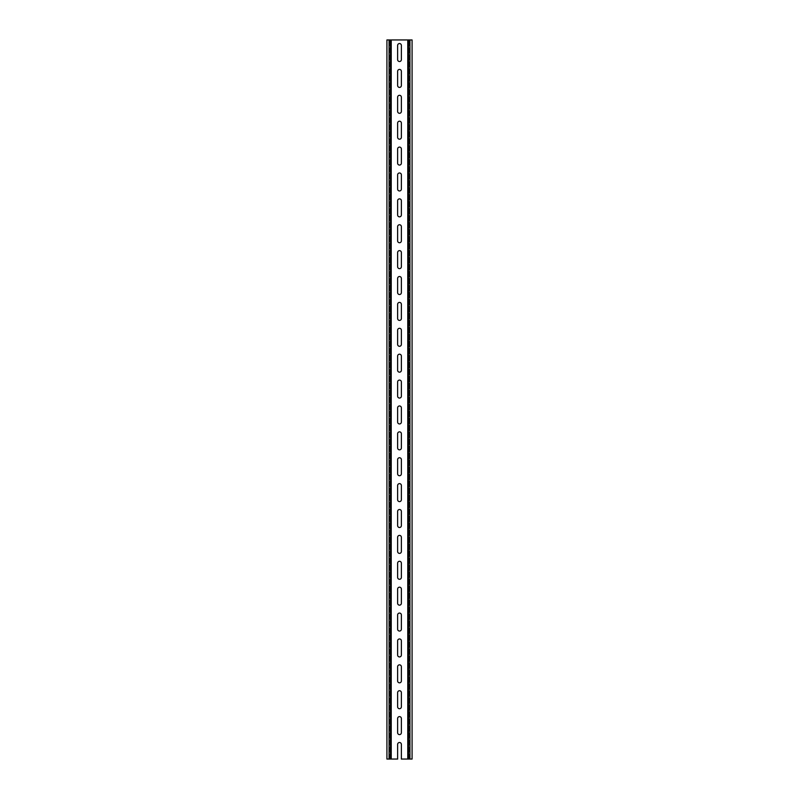<?xml version="1.0" encoding="UTF-8"?>
<svg xmlns="http://www.w3.org/2000/svg" width="799" height="799" viewBox="0 0 799 799"><rect width="100%" height="100%" fill="white"/><g stroke="black" fill="none" stroke-linecap="round" stroke-linejoin="round"><path stroke-width="0.6" stroke-dasharray="4 3" d="M407.77 759.05L401.318 759.05A1.868 1.868 0 0 0 401.368 758.621L401.368 744.378A1.868 1.868 0 0 0 399.5 742.511A1.868 1.868 0 0 0 397.632 744.378L397.632 758.621A1.868 1.868 0 0 0 397.682 759.05L386.916 759.05L386.916 39.95L407.77 39.95L407.77 759.05L409.927 759.05L409.927 39.95L407.77 39.95M409.927 759.05L412.084 759.05L412.084 39.95L409.927 39.95M390.511 759.05L390.511 39.95M401.368 45.413A1.868 1.868 0 0 0 399.5 43.546A1.868 1.868 0 0 0 397.632 45.413L397.632 59.655A1.868 1.868 0 0 0 399.5 61.523A1.868 1.868 0 0 0 401.368 59.655L401.368 45.413M401.368 71.301A1.868 1.868 0 0 0 399.5 69.433A1.868 1.868 0 0 0 397.632 71.301L397.632 85.543A1.868 1.868 0 0 0 399.5 87.411A1.868 1.868 0 0 0 401.368 85.543L401.368 71.301M401.368 97.188A1.868 1.868 0 0 0 399.5 95.321A1.868 1.868 0 0 0 397.632 97.188L397.632 111.431A1.868 1.868 0 0 0 399.5 113.298A1.868 1.868 0 0 0 401.368 111.431L401.368 97.188M401.368 123.076A1.868 1.868 0 0 0 399.5 121.208A1.868 1.868 0 0 0 397.632 123.076L397.632 137.318A1.868 1.868 0 0 0 399.5 139.186A1.868 1.868 0 0 0 401.368 137.318L401.368 123.076M401.368 148.964A1.868 1.868 0 0 0 399.5 147.096A1.868 1.868 0 0 0 397.632 148.964L397.632 163.206A1.868 1.868 0 0 0 399.5 165.073A1.868 1.868 0 0 0 401.368 163.206L401.368 148.964M401.368 174.851A1.868 1.868 0 0 0 399.5 172.983A1.868 1.868 0 0 0 397.632 174.851L397.632 189.093A1.868 1.868 0 0 0 399.5 190.961A1.868 1.868 0 0 0 401.368 189.093L401.368 174.851M401.368 200.739A1.868 1.868 0 0 0 399.5 198.871A1.868 1.868 0 0 0 397.632 200.739L397.632 214.981A1.868 1.868 0 0 0 399.5 216.849A1.868 1.868 0 0 0 401.368 214.981L401.368 200.739M401.368 226.626A1.868 1.868 0 0 0 399.5 224.759A1.868 1.868 0 0 0 397.632 226.626L397.632 240.869A1.868 1.868 0 0 0 399.5 242.736A1.868 1.868 0 0 0 401.368 240.869L401.368 226.626M401.368 252.514A1.868 1.868 0 0 0 399.5 250.646A1.868 1.868 0 0 0 397.632 252.514L397.632 266.756A1.868 1.868 0 0 0 399.5 268.624A1.868 1.868 0 0 0 401.368 266.756L401.368 252.514M401.368 278.402A1.868 1.868 0 0 0 399.5 276.534A1.868 1.868 0 0 0 397.632 278.402L397.632 292.644A1.868 1.868 0 0 0 399.5 294.511A1.868 1.868 0 0 0 401.368 292.644L401.368 278.402M401.368 304.289A1.868 1.868 0 0 0 399.5 302.422A1.868 1.868 0 0 0 397.632 304.289L397.632 318.531A1.868 1.868 0 0 0 399.5 320.399A1.868 1.868 0 0 0 401.368 318.531L401.368 304.289M401.368 330.177A1.868 1.868 0 0 0 399.5 328.309A1.868 1.868 0 0 0 397.632 330.177L397.632 344.419A1.868 1.868 0 0 0 399.5 346.287A1.868 1.868 0 0 0 401.368 344.419L401.368 330.177M401.368 356.064A1.868 1.868 0 0 0 399.5 354.197A1.868 1.868 0 0 0 397.632 356.064L397.632 370.307A1.868 1.868 0 0 0 399.5 372.174A1.868 1.868 0 0 0 401.368 370.307L401.368 356.064M401.368 381.952A1.868 1.868 0 0 0 399.5 380.084A1.868 1.868 0 0 0 397.632 381.952L397.632 396.194A1.868 1.868 0 0 0 399.5 398.062A1.868 1.868 0 0 0 401.368 396.194L401.368 381.952M401.368 407.84A1.868 1.868 0 0 0 399.5 405.972A1.868 1.868 0 0 0 397.632 407.84L397.632 422.082A1.868 1.868 0 0 0 399.5 423.949A1.868 1.868 0 0 0 401.368 422.082L401.368 407.84M401.368 433.727A1.868 1.868 0 0 0 399.5 431.859A1.868 1.868 0 0 0 397.632 433.727L397.632 447.969A1.868 1.868 0 0 0 399.5 449.837A1.868 1.868 0 0 0 401.368 447.969L401.368 433.727M401.368 459.615A1.868 1.868 0 0 0 399.5 457.747A1.868 1.868 0 0 0 397.632 459.615L397.632 473.857A1.868 1.868 0 0 0 399.5 475.725A1.868 1.868 0 0 0 401.368 473.857L401.368 459.615M401.368 485.502A1.868 1.868 0 0 0 399.5 483.635A1.868 1.868 0 0 0 397.632 485.502L397.632 499.745A1.868 1.868 0 0 0 399.5 501.612A1.868 1.868 0 0 0 401.368 499.745L401.368 485.502M401.368 511.39A1.868 1.868 0 0 0 399.5 509.522A1.868 1.868 0 0 0 397.632 511.39L397.632 525.632A1.868 1.868 0 0 0 399.5 527.5A1.868 1.868 0 0 0 401.368 525.632L401.368 511.39M401.368 537.278A1.868 1.868 0 0 0 399.5 535.41A1.868 1.868 0 0 0 397.632 537.278L397.632 551.52A1.868 1.868 0 0 0 399.5 553.387A1.868 1.868 0 0 0 401.368 551.52L401.368 537.278M401.368 563.165A1.868 1.868 0 0 0 399.5 561.298A1.868 1.868 0 0 0 397.632 563.165L397.632 577.407A1.868 1.868 0 0 0 399.5 579.275A1.868 1.868 0 0 0 401.368 577.407L401.368 563.165M401.368 589.053A1.868 1.868 0 0 0 399.5 587.185A1.868 1.868 0 0 0 397.632 589.053L397.632 603.295A1.868 1.868 0 0 0 399.5 605.163A1.868 1.868 0 0 0 401.368 603.295L401.368 589.053M401.368 614.94A1.868 1.868 0 0 0 399.5 613.073A1.868 1.868 0 0 0 397.632 614.94L397.632 629.183A1.868 1.868 0 0 0 399.5 631.05A1.868 1.868 0 0 0 401.368 629.183L401.368 614.94M401.368 640.828A1.868 1.868 0 0 0 399.5 638.96A1.868 1.868 0 0 0 397.632 640.828L397.632 655.07A1.868 1.868 0 0 0 399.5 656.938A1.868 1.868 0 0 0 401.368 655.07L401.368 640.828M401.368 666.716A1.868 1.868 0 0 0 399.5 664.848A1.868 1.868 0 0 0 397.632 666.716L397.632 680.958A1.868 1.868 0 0 0 399.5 682.825A1.868 1.868 0 0 0 401.368 680.958L401.368 666.716M401.368 692.603A1.868 1.868 0 0 0 399.5 690.736A1.868 1.868 0 0 0 397.632 692.603L397.632 706.845A1.868 1.868 0 0 0 399.5 708.713A1.868 1.868 0 0 0 401.368 706.845L401.368 692.603M401.368 718.491A1.868 1.868 0 0 0 399.5 716.623A1.868 1.868 0 0 0 397.632 718.491L397.632 732.733A1.868 1.868 0 0 0 399.5 734.601A1.868 1.868 0 0 0 401.368 732.733L401.368 718.491M389.792 759.05L389.792 39.95L389.792 759.05M408.489 759.05L408.489 39.95M409.208 759.05L409.208 39.95L409.208 759.05M391.23 759.05L391.23 39.95M389.073 759.05L389.073 39.95"/><path stroke-width="1.2" d="M407.77 759.05L401.318 759.05A1.868 1.868 0 0 0 401.368 758.621L401.368 744.378A1.868 1.868 0 0 0 399.5 742.511A1.868 1.868 0 0 0 397.632 744.378L397.632 758.621A1.868 1.868 0 0 0 397.682 759.05L389.073 759.05L389.073 39.95L409.927 39.95L409.927 759.05L407.77 759.05L407.77 39.95M389.073 39.95L386.916 39.95L386.916 759.05L389.073 759.05M409.927 759.05L412.084 759.05L412.084 39.95L409.927 39.95M390.511 759.05L390.511 39.95M401.368 71.301A1.868 1.868 0 0 0 399.5 69.433A1.868 1.868 0 0 0 397.632 71.301L397.632 85.543A1.868 1.868 0 0 0 399.5 87.411A1.868 1.868 0 0 0 401.368 85.543L401.368 71.301M401.368 97.188A1.868 1.868 0 0 0 399.5 95.321A1.868 1.868 0 0 0 397.632 97.188L397.632 111.431A1.868 1.868 0 0 0 399.5 113.298A1.868 1.868 0 0 0 401.368 111.431L401.368 97.188M401.368 123.076A1.868 1.868 0 0 0 399.5 121.208A1.868 1.868 0 0 0 397.632 123.076L397.632 137.318A1.868 1.868 0 0 0 399.5 139.186A1.868 1.868 0 0 0 401.368 137.318L401.368 123.076M401.368 148.964A1.868 1.868 0 0 0 399.5 147.096A1.868 1.868 0 0 0 397.632 148.964L397.632 163.206A1.868 1.868 0 0 0 399.5 165.073A1.868 1.868 0 0 0 401.368 163.206L401.368 148.964M401.368 174.851A1.868 1.868 0 0 0 399.5 172.983A1.868 1.868 0 0 0 397.632 174.851L397.632 189.093A1.868 1.868 0 0 0 399.5 190.961A1.868 1.868 0 0 0 401.368 189.093L401.368 174.851M401.368 200.739A1.868 1.868 0 0 0 399.5 198.871A1.868 1.868 0 0 0 397.632 200.739L397.632 214.981A1.868 1.868 0 0 0 399.5 216.849A1.868 1.868 0 0 0 401.368 214.981L401.368 200.739M401.368 226.626A1.868 1.868 0 0 0 399.5 224.759A1.868 1.868 0 0 0 397.632 226.626L397.632 240.869A1.868 1.868 0 0 0 399.5 242.736A1.868 1.868 0 0 0 401.368 240.869L401.368 226.626M401.368 252.514A1.868 1.868 0 0 0 399.5 250.646A1.868 1.868 0 0 0 397.632 252.514L397.632 266.756A1.868 1.868 0 0 0 399.5 268.624A1.868 1.868 0 0 0 401.368 266.756L401.368 252.514M401.368 278.402A1.868 1.868 0 0 0 399.5 276.534A1.868 1.868 0 0 0 397.632 278.402L397.632 292.644A1.868 1.868 0 0 0 399.5 294.511A1.868 1.868 0 0 0 401.368 292.644L401.368 278.402M401.368 304.289A1.868 1.868 0 0 0 399.5 302.422A1.868 1.868 0 0 0 397.632 304.289L397.632 318.531A1.868 1.868 0 0 0 399.5 320.399A1.868 1.868 0 0 0 401.368 318.531L401.368 304.289M401.368 330.177A1.868 1.868 0 0 0 399.5 328.309A1.868 1.868 0 0 0 397.632 330.177L397.632 344.419A1.868 1.868 0 0 0 399.5 346.287A1.868 1.868 0 0 0 401.368 344.419L401.368 330.177M401.368 356.064A1.868 1.868 0 0 0 399.5 354.197A1.868 1.868 0 0 0 397.632 356.064L397.632 370.307A1.868 1.868 0 0 0 399.5 372.174A1.868 1.868 0 0 0 401.368 370.307L401.368 356.064M401.368 381.952A1.868 1.868 0 0 0 399.5 380.084A1.868 1.868 0 0 0 397.632 381.952L397.632 396.194A1.868 1.868 0 0 0 399.5 398.062A1.868 1.868 0 0 0 401.368 396.194L401.368 381.952M401.368 407.84A1.868 1.868 0 0 0 399.5 405.972A1.868 1.868 0 0 0 397.632 407.84L397.632 422.082A1.868 1.868 0 0 0 399.5 423.949A1.868 1.868 0 0 0 401.368 422.082L401.368 407.84M401.368 433.727A1.868 1.868 0 0 0 399.5 431.859A1.868 1.868 0 0 0 397.632 433.727L397.632 447.969A1.868 1.868 0 0 0 399.5 449.837A1.868 1.868 0 0 0 401.368 447.969L401.368 433.727M401.368 459.615A1.868 1.868 0 0 0 399.5 457.747A1.868 1.868 0 0 0 397.632 459.615L397.632 473.857A1.868 1.868 0 0 0 399.5 475.725A1.868 1.868 0 0 0 401.368 473.857L401.368 459.615M401.368 485.502A1.868 1.868 0 0 0 399.5 483.635A1.868 1.868 0 0 0 397.632 485.502L397.632 499.745A1.868 1.868 0 0 0 399.5 501.612A1.868 1.868 0 0 0 401.368 499.745L401.368 485.502M401.368 511.39A1.868 1.868 0 0 0 399.5 509.522A1.868 1.868 0 0 0 397.632 511.39L397.632 525.632A1.868 1.868 0 0 0 399.5 527.5A1.868 1.868 0 0 0 401.368 525.632L401.368 511.39M401.368 537.278A1.868 1.868 0 0 0 399.5 535.41A1.868 1.868 0 0 0 397.632 537.278L397.632 551.52A1.868 1.868 0 0 0 399.5 553.387A1.868 1.868 0 0 0 401.368 551.52L401.368 537.278M401.368 563.165A1.868 1.868 0 0 0 399.5 561.298A1.868 1.868 0 0 0 397.632 563.165L397.632 577.407A1.868 1.868 0 0 0 399.5 579.275A1.868 1.868 0 0 0 401.368 577.407L401.368 563.165M401.368 589.053A1.868 1.868 0 0 0 399.5 587.185A1.868 1.868 0 0 0 397.632 589.053L397.632 603.295A1.868 1.868 0 0 0 399.5 605.163A1.868 1.868 0 0 0 401.368 603.295L401.368 589.053M401.368 614.94A1.868 1.868 0 0 0 399.5 613.073A1.868 1.868 0 0 0 397.632 614.94L397.632 629.183A1.868 1.868 0 0 0 399.5 631.05A1.868 1.868 0 0 0 401.368 629.183L401.368 614.94M401.368 640.828A1.868 1.868 0 0 0 399.5 638.96A1.868 1.868 0 0 0 397.632 640.828L397.632 655.07A1.868 1.868 0 0 0 399.5 656.938A1.868 1.868 0 0 0 401.368 655.07L401.368 640.828M401.368 666.716A1.868 1.868 0 0 0 399.5 664.848A1.868 1.868 0 0 0 397.632 666.716L397.632 680.958A1.868 1.868 0 0 0 399.5 682.825A1.868 1.868 0 0 0 401.368 680.958L401.368 666.716M401.368 692.603A1.868 1.868 0 0 0 399.5 690.736A1.868 1.868 0 0 0 397.632 692.603L397.632 706.845A1.868 1.868 0 0 0 399.5 708.713A1.868 1.868 0 0 0 401.368 706.845L401.368 692.603M401.368 718.491A1.868 1.868 0 0 0 399.5 716.623A1.868 1.868 0 0 0 397.632 718.491L397.632 732.733A1.868 1.868 0 0 0 399.5 734.601A1.868 1.868 0 0 0 401.368 732.733L401.368 718.491M401.368 45.413A1.868 1.868 0 0 0 399.5 43.546A1.868 1.868 0 0 0 397.632 45.413L397.632 59.655A1.868 1.868 0 0 0 399.5 61.523A1.868 1.868 0 0 0 401.368 59.655L401.368 45.413M408.489 39.95L408.489 759.05M391.23 759.05L391.23 39.95"/></g></svg>
